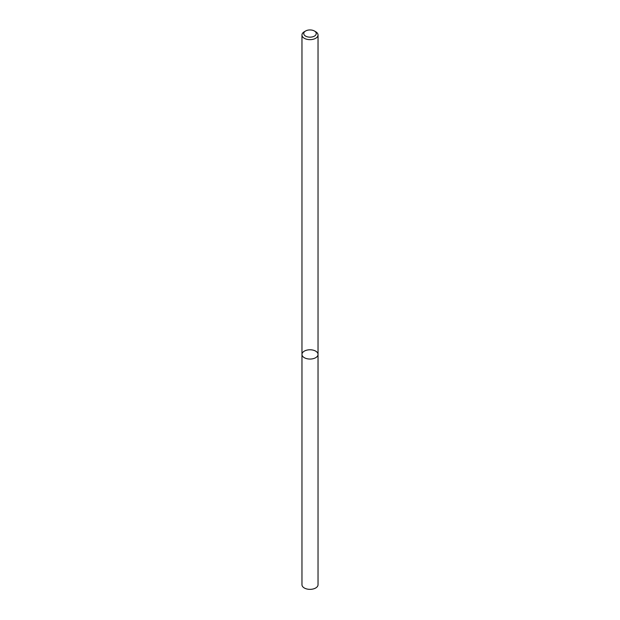 <?xml version="1.0" encoding="UTF-8"?>
<svg xmlns="http://www.w3.org/2000/svg" width="620" height="620" viewBox="0 0 620 620"><rect width="100%" height="100%" fill="white"/><g stroke="black" fill="none" stroke-linecap="round" stroke-linejoin="round"><path stroke-width="0.93" d="M315.681 357.701A8.037 4.642 180 0 1 306.923 358.701A8.037 4.642 180 0 1 301.963 354.415A8.037 4.642 180 0 1 310 349.773A8.037 4.642 180 0 1 318.037 354.415A8.037 4.642 180 0 1 315.681 357.701A8.037 4.642 180 0 1 306.923 358.701A8.037 4.642 180 0 1 301.963 354.415L301.963 584.714A8.037 4.642 180 0 0 306.923 589A8.037 4.642 180 0 0 315.681 587.993A8.037 4.642 180 0 0 318.037 584.714L318.037 354.415A8.037 4.642 180 0 1 315.681 357.701M314.418 31L315.681 31.729A8.037 4.642 180 0 1 318.037 35.014A8.037 4.642 180 0 1 315.681 38.293A8.037 4.642 180 0 1 306.923 39.3A8.037 4.642 180 0 1 301.963 35.014A8.037 4.642 180 0 1 304.319 31.729L305.583 31A6.254 3.612 180 0 1 314.418 31A6.254 3.612 180 0 1 314.418 36.107A6.254 3.612 180 0 1 305.583 36.107A6.254 3.612 180 0 1 305.583 31M301.963 35.014L301.963 354.415M318.037 35.014L318.037 354.415"/></g></svg>
